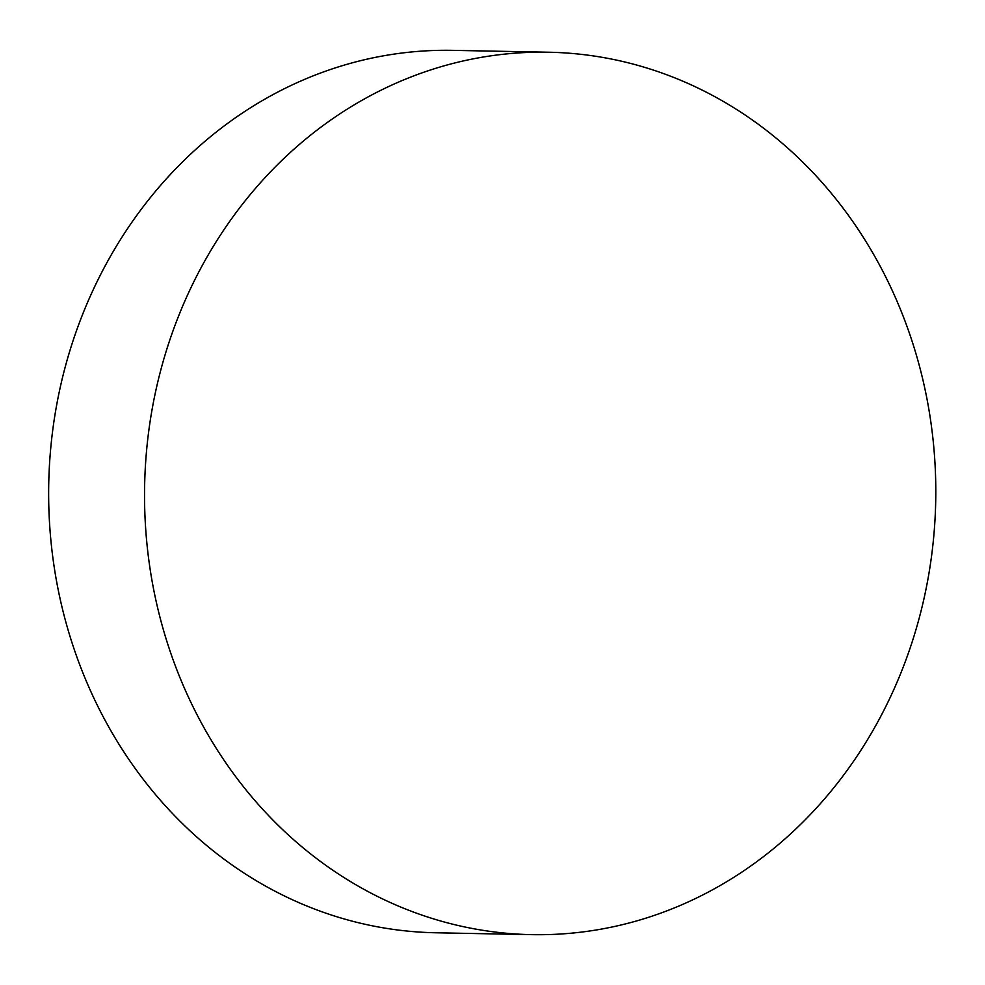 <?xml version="1.0" encoding="UTF-8"?>
<svg xmlns="http://www.w3.org/2000/svg" width="985" height="985" viewBox="0 0 985 985"><rect width="100%" height="100%" fill="white"/><g stroke="black" fill="none" stroke-linecap="round" stroke-linejoin="round"><path stroke-width="1.48" d="M548.817 52.23L452.928 50.358A441.292 395.613 91.1 0 0 313.205 75.845A441.292 395.613 91.1 0 0 70.994 639.548A441.292 395.613 91.1 0 0 435.641 932.77L531.531 934.642A441.292 395.613 -88.9 0 1 149.461 564.7A441.292 395.613 -88.9 0 1 409.095 77.716A441.292 395.613 -88.9 0 1 548.817 52.23A441.292 395.613 -88.9 0 1 930.874 422.171A441.292 395.613 -88.9 0 1 671.253 909.155A441.292 395.613 -88.9 0 1 531.531 934.642"/></g></svg>

